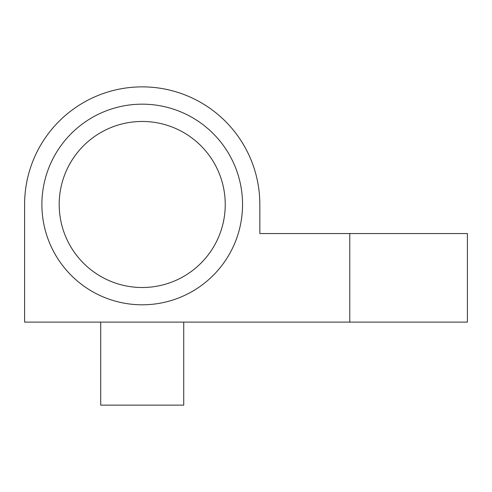 <?xml version="1.0" encoding="UTF-8"?>
<svg xmlns="http://www.w3.org/2000/svg" width="492" height="492" viewBox="0 0 492 492"><rect width="100%" height="100%" fill="white"/><g stroke="black" fill="none" stroke-linecap="round" stroke-linejoin="round"><path stroke-width="0.74" d="M349.781 322.106L467.4 322.106L467.4 233.546L259.837 233.546L259.837 204.487A117.619 117.619 0 0 0 142.219 86.869A117.619 117.619 0 0 0 24.6 204.487L24.6 322.106L349.781 322.106L349.781 233.546M183.731 322.106L183.731 405.131L100.706 405.131L100.706 322.106M225.244 204.487A83.025 83.025 0 0 0 142.219 121.462A83.025 83.025 0 0 0 59.194 204.487A83.025 83.025 0 0 0 142.219 287.512A83.025 83.025 0 0 0 225.244 204.487M41.894 204.487A100.319 100.319 0 0 1 142.219 104.169A100.319 100.319 0 0 1 242.544 204.487A100.319 100.319 0 0 1 142.219 304.806A100.319 100.319 0 0 1 41.894 204.487"/></g></svg>
